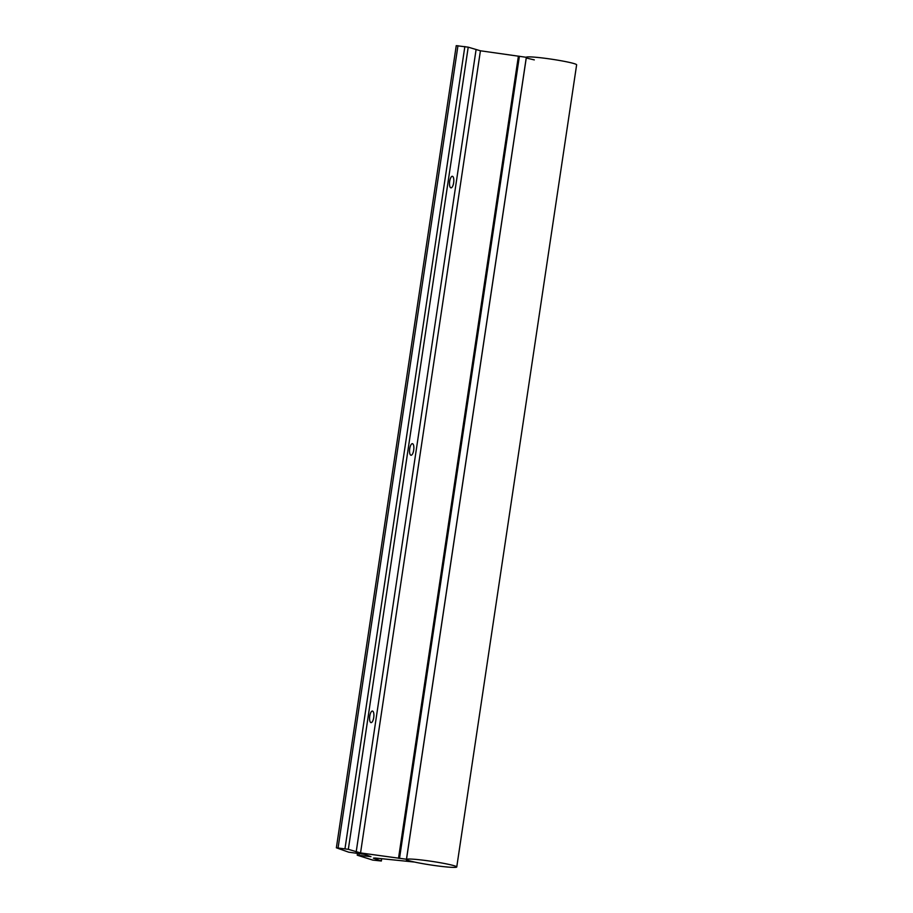 <?xml version="1.0" encoding="UTF-8"?>
<svg xmlns="http://www.w3.org/2000/svg" width="913" height="913" viewBox="0 0 913 913"><rect width="100%" height="100%" fill="white"/><g stroke="black" fill="none" stroke-linecap="round" stroke-linejoin="round"><path stroke-width="1.37" d="M422.947 860.16A25.416 1.86 8.5 0 1 456.751 866.973A25.416 1.86 8.5 0 1 440.283 866.266A25.416 1.86 8.5 0 1 406.479 859.453A25.416 1.86 8.5 0 1 422.947 860.16M456.249 45.65L336.372 847.8L348.698 852.183L364.241 854.283L370.975 856.656L357.234 855.196L372.755 860.092L381.36 861.005L373.371 858.152L374.946 858.015L414.411 862.043L406.502 860.172L406.468 859.247L360.544 852.936L348.332 849.318L336.372 847.8L456.249 45.65L468.209 47.168L480.421 50.786L526.356 57.314A25.416 1.86 8.5 0 1 542.824 58.01A25.416 1.86 8.5 0 1 576.628 64.823L456.751 866.973M412.562 443.707A5.832 2.066 -83.1 0 1 413.726 449.938A5.832 2.066 -83.1 0 1 410.998 455.245A5.832 2.066 -83.1 0 1 410.839 455.21A5.832 2.066 -83.1 0 1 409.686 448.979A5.832 2.066 -83.1 0 1 412.402 443.672A5.832 2.066 -83.1 0 1 412.562 443.707M372.595 711.09A5.832 2.066 -83.1 0 1 373.759 717.321A5.832 2.066 -83.1 0 1 371.043 722.628A5.832 2.066 -83.1 0 1 370.883 722.594A5.832 2.066 -83.1 0 1 369.719 716.363A5.832 2.066 -83.1 0 1 372.447 711.056A5.832 2.066 -83.1 0 1 372.595 711.09M452.517 176.323A5.832 2.066 -83.1 0 1 453.681 182.554A5.832 2.066 -83.1 0 1 450.965 187.861A5.832 2.066 -83.1 0 1 450.805 187.827A5.832 2.066 -83.1 0 1 449.641 181.596A5.832 2.066 -83.1 0 1 452.357 176.289A5.832 2.066 -83.1 0 1 452.517 176.323M526.39 58.021L534.299 59.893M357.234 855.15L357.497 853.415L357.234 855.15M406.468 859.247L526.345 57.097M398.513 858.277L518.401 56.127M399.506 858.403L519.394 56.252M360.544 852.936L480.421 50.786M356.161 852.08L476.038 49.93M348.332 849.318L468.209 47.168M344.977 848.713L464.854 46.563M338.084 847.869L457.961 45.718M358.946 855.23L359.186 853.621M381.2 860.902L381.531 858.654M406.479 859.453L526.356 57.302M381.36 861.005L381.702 858.677"/></g></svg>
